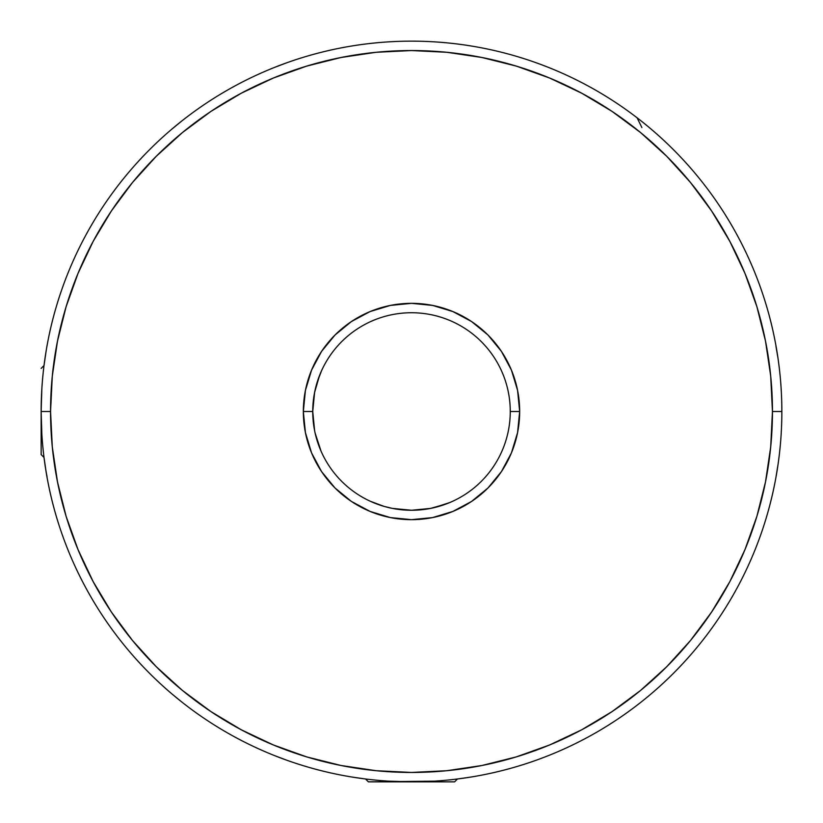 <?xml version="1.0" encoding="UTF-8"?>
<svg xmlns="http://www.w3.org/2000/svg" width="823" height="823" viewBox="0 0 823 823"><rect width="100%" height="100%" fill="white"/><g stroke="black" fill="none" stroke-linecap="round" stroke-linejoin="round"><path stroke-width="1.23" d="M41.829 389.053L41.15 411.5A370.35 370.35 0 0 1 411.5 41.15A370.35 370.35 0 0 1 781.85 411.5A370.35 370.35 0 0 1 411.5 781.85A370.35 370.35 0 0 1 41.15 411.5L41.15 454.605L41.15 411.5A370.35 370.35 0 0 0 411.5 781.85A370.35 370.35 0 0 0 781.85 411.5L772.447 411.5A360.947 360.947 0 0 1 411.5 772.447A360.947 360.947 0 0 1 50.553 411.5L41.15 411.5L41.829 433.947M389.053 781.171L411.5 781.85L454.605 781.85L368.395 781.85L433.947 781.171M365.525 778.98L352.933 777.19L365.535 778.99L368.395 781.85M46.119 351.071L44.01 365.535L41.15 368.395M314.602 430.594L312.74 411.5L314.602 392.427L312.74 411.5A98.76 98.76 0 0 0 411.5 510.26A98.76 98.76 0 0 0 510.26 411.5A98.76 98.76 0 0 0 411.5 312.74A98.76 98.76 0 0 0 312.74 411.5L303.337 411.5A108.163 108.163 0 0 1 411.5 303.337A108.163 108.163 0 0 1 519.663 411.5L510.26 411.5A98.76 98.76 0 0 1 411.5 510.26A98.76 98.76 0 0 1 312.74 411.5L313.234 421.355L312.74 411.5A98.76 98.76 0 0 1 411.5 312.74A98.76 98.76 0 0 1 510.26 411.5L519.663 411.5L517.585 432.6L511.433 452.897L501.433 471.589L487.988 487.988L471.589 501.433L452.897 511.433L432.6 517.585L411.5 519.663L390.4 517.585L370.103 511.433L351.411 501.433L335.012 487.988L321.567 471.589L311.567 452.897L305.415 432.6L303.337 411.5L305.415 390.4L311.567 370.103L321.567 351.411L335.012 335.012L351.411 321.567L370.103 311.567L390.4 305.415L411.5 303.337L432.6 305.415L452.897 311.567L471.589 321.567L487.988 335.012L501.433 351.411L511.433 370.103L517.585 390.4L519.663 411.5A108.163 108.163 0 0 1 411.5 519.663A108.163 108.163 0 0 1 303.337 411.5L312.74 411.479L313.224 421.273M321.042 451.127L315.158 433.207M316.67 439.101L319.756 448.072M314.612 392.365L313.594 398.569M316.67 383.899L315.487 388.363M321.67 370.473L317.359 381.646M449.636 502.606L450.644 502.174M400.523 509.643L411.469 510.26L421.283 509.776L430.624 508.388L446.416 503.882L441.498 505.6M449.667 502.586L433.721 507.729M430.594 508.398L411.469 510.26L392.386 508.398L411.541 510.26L405.585 510.085M375.689 503.542L383.94 506.33L370.515 501.351L383.95 506.34L392.386 508.398M775.914 477.515L778.013 464.645M642.609 700.898L644.368 699.478M172.12 694.087L182.212 702.338M45.718 469.501L47.014 476.589M286.455 62.898L274.265 67.517M537.378 63.196L540.125 64.204L537.378 63.196M546.575 66.663L540.166 64.215M313.224 421.314L314.612 430.624M376.553 503.871L373.447 502.637M439.091 506.33L447.897 503.306M772.447 411.5L770.709 376.121L765.503 341.082L756.903 306.722L744.969 273.37L729.826 241.355L711.617 210.966L690.518 182.521L666.723 156.277L640.479 132.482L612.034 111.383L581.645 93.174L549.63 78.031L516.278 66.097L481.918 57.497L446.879 52.291L411.5 50.553L376.121 52.291L341.082 57.497L306.722 66.097L273.37 78.031L241.355 93.174L210.966 111.383L182.521 132.482L156.277 156.277L132.482 182.521L111.383 210.966L93.174 241.355L78.031 273.37L66.097 306.722L57.497 341.082L52.291 376.121L50.553 411.5L52.291 446.879L57.497 481.918L66.097 516.278L78.031 549.63L93.174 581.645L111.383 612.034L132.482 640.479L156.277 666.723L182.521 690.518L210.966 711.617L241.355 729.826L273.37 744.969L306.722 756.903L341.082 765.503L376.121 770.709L411.5 772.447L446.879 770.709L481.918 765.503L516.278 756.903L549.63 744.969L581.645 729.826L612.034 711.617L640.479 690.518L666.723 666.723L690.518 640.479L711.617 612.034L729.826 581.645L744.969 549.63L756.903 516.278L765.503 481.918L770.709 446.879L772.447 411.5L781.85 411.5A370.35 370.35 0 0 0 411.5 41.15A370.35 370.35 0 0 0 41.15 411.5L50.553 411.5A360.947 360.947 0 0 1 411.5 50.553A360.947 360.947 0 0 1 772.447 411.5M452.527 501.341L450.87 502.071M320.384 373.395L321.639 370.525M314.602 392.427L319.54 375.483M41.15 454.605L44.01 457.465L46.119 471.929M454.605 781.85L457.465 778.99L470.067 777.19M173.488 695.24L172.233 694.18M776.233 475.745L775.945 477.371M541.853 64.852L544.466 65.84M47.117 477.69L46.417 473.75M284.779 63.505L286.322 62.949M775.986 346.411L778.013 358.355M421.283 509.776L430.624 508.388M411.469 510.26L416.232 510.147M642.609 122.102L647.958 126.464M172.12 128.913L182.212 120.662M46.921 346.37L46.417 349.25L46.921 346.37M45.718 353.499L46.417 349.281M286.455 760.102L274.265 755.483M537.378 759.804L540.125 758.796L537.378 759.804M546.575 756.337L540.166 758.785M45.81 352.933L44.421 362.408M284.779 759.495L286.322 760.051M173.488 127.76L172.233 128.82M646.528 125.281L644.368 123.522M541.853 758.148L544.466 757.16M776.233 347.255L775.945 345.629M641.899 127.565L637.074 117.771"/></g></svg>
